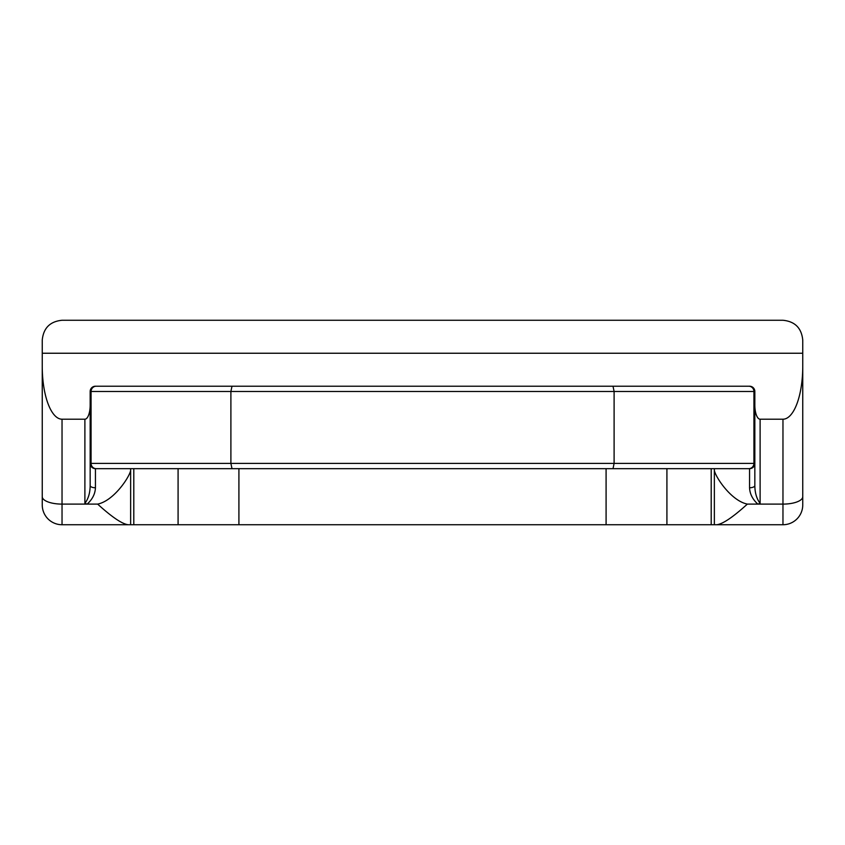 <?xml version="1.0" encoding="UTF-8"?>
<svg xmlns="http://www.w3.org/2000/svg" width="845" height="845" viewBox="0 0 845 845"><rect width="100%" height="100%" fill="white"/><g stroke="black" fill="none" stroke-linecap="round" stroke-linejoin="round"><path stroke-width="1.27" d="M748.776 386.218A5.281 5.154 -90 0 1 753.93 391.499L754.838 391.499L754.838 485.537A5.281 2.218 -0 0 1 749.557 487.766C749.832 493.892 752.589 499.332 757.828 504.106L782.966 504.106L782.966 524.734A19.784 19.784 0 0 0 802.75 504.951L802.75 353.242L42.25 353.242L42.25 504.951L42.25 340.049C43.444 328.061 50.045 321.459 62.034 320.266L782.966 320.266C794.955 321.459 801.556 328.061 802.75 340.049L802.75 366.381A52.823 19.784 90 0 1 782.966 419.204L782.966 504.106A19.784 7.415 0 0 0 802.75 496.702L802.75 366.381M802.75 504.951L802.75 496.702M128.229 524.734C122.208 524.037 112.015 517.161 97.65 504.106L87.172 504.106C92.411 499.342 95.168 493.892 95.443 487.766A5.281 2.218 -0 0 1 90.161 485.537C90.109 492.846 88.345 498.793 84.891 503.377L87.172 504.106L62.034 504.106L62.034 524.734A19.784 19.784 0 0 1 42.25 504.951A19.784 19.784 0 0 0 62.034 524.734L133.795 524.734L133.795 468.669L95.443 468.669A5.281 5.281 0 0 1 90.161 463.398L91.07 463.398L91.07 391.499L230.896 391.499L230.896 463.398L91.07 463.398A5.281 5.154 90 0 0 96.224 468.669M42.25 496.702A19.784 7.415 180 0 0 62.034 504.106L62.034 419.204A52.823 19.784 90 0 1 42.25 366.381M62.034 419.204L84.891 419.204A14.09 5.281 90 0 0 90.161 405.114L90.161 391.499L91.07 391.499A5.281 5.154 -90 0 1 96.224 386.218M782.966 524.734L666.916 524.734L666.916 468.669L133.795 468.669M606.087 468.669L606.087 524.734L666.916 524.734M606.087 524.734L238.913 524.734L238.913 468.669M178.084 468.669L178.084 524.734L238.913 524.734M178.084 524.734L133.795 524.734M754.838 485.537C754.891 492.846 756.655 498.793 760.109 503.377L757.828 504.106L747.35 504.106C732.985 517.161 722.792 524.037 716.771 524.734M754.838 391.499A5.281 5.281 0 0 0 749.557 386.218L95.443 386.218A5.281 5.281 0 0 0 90.161 391.499M760.109 503.377L760.109 419.204A14.09 5.281 90 0 1 754.838 405.114M760.109 419.204L782.966 419.204M231.984 386.218L230.896 391.499L753.93 391.499L753.93 463.398L754.838 463.398A5.281 5.281 0 0 1 749.557 468.669L666.916 468.669M130.637 524.734L130.637 468.669M748.776 468.669A5.281 5.154 -90 0 0 753.93 463.398L614.104 463.398L614.104 391.499L613.016 386.218M90.161 485.537L90.161 405.114M97.65 504.106C113.674 500.874 129.338 477.372 130.637 470.517M231.984 468.669L230.896 463.398L614.104 463.398L613.016 468.669M714.363 468.669L714.363 470.517C715.662 477.372 731.326 500.874 747.35 504.106M714.363 470.517L714.363 524.734M84.891 419.204L84.891 503.377M711.205 468.669L711.205 524.734M749.557 468.669L749.557 487.766M95.443 487.766L95.443 468.669"/></g></svg>
